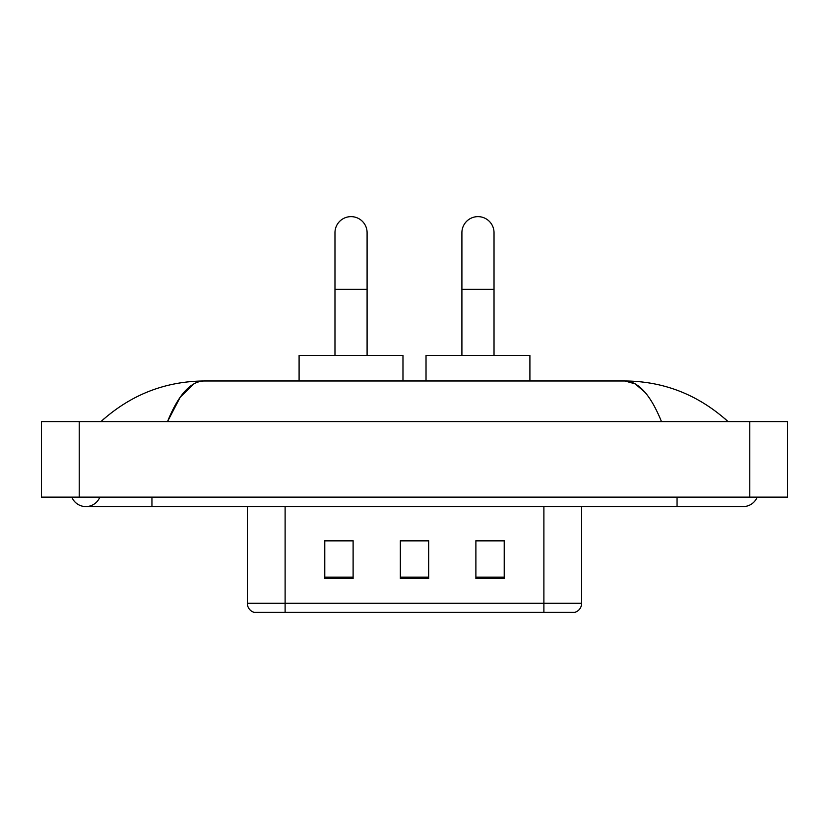 <?xml version="1.0" encoding="UTF-8"?>
<svg xmlns="http://www.w3.org/2000/svg" width="829" height="829" viewBox="0 0 829 829"><rect width="100%" height="100%" fill="white"/><g stroke="black" fill="none" stroke-linecap="round" stroke-linejoin="round"><path stroke-width="1.24" d="M247.332 603.294L285.114 603.294L285.114 612.362L543.886 612.362L543.886 603.294L581.668 603.294C581.398 607.812 579.139 610.838 574.86 612.362L254.14 612.362A9.44 9.44 0 0 1 247.332 603.294L247.332 506.581M504.219 578.455L504.219 540.674L475.887 540.674L475.887 578.455L504.219 578.455M353.113 578.455L353.113 540.674L324.781 540.674L324.781 578.455L353.113 578.455M428.666 578.455L428.666 540.674L400.334 540.674L400.334 578.455L428.666 578.455M428.666 540.871L400.334 540.871M353.113 540.871L324.781 540.871M504.219 540.871L475.887 540.871M71.833 497.141A15.109 15.109 0 0 0 99.843 497.141A15.109 15.109 0 0 1 71.833 497.141A15.109 15.109 0 0 0 85.843 506.581A15.109 15.109 0 0 1 71.833 497.141M757.167 497.141A15.109 15.109 0 0 1 743.157 506.581A15.109 15.109 0 0 0 757.167 497.141A15.109 15.109 0 0 1 743.157 506.581A15.109 15.109 0 0 0 757.167 497.141M661.48 421.588C650.651 394.915 638.485 381.381 624.983 380.977L204.017 380.977C190.515 381.381 178.349 394.915 167.52 421.588L180.235 397.164L194.214 383.63M79.232 421.588L787.55 421.588L787.55 497.141L41.45 497.141L41.45 421.588L79.232 421.588L79.232 497.141M724.836 418.666L728.049 421.588C698.329 394.811 663.967 381.278 624.983 380.977L635.273 383.91L645.138 392.459M104.164 418.666L100.951 421.588C130.536 394.873 164.888 381.33 204.017 380.977M334.978 355.475L334.978 232.7A16.052 16.052 0 0 1 351.03 216.638A16.052 16.052 0 0 1 367.092 232.7A16.052 16.052 0 0 0 351.03 216.638M367.092 355.475L367.092 232.7M402.977 380.977L402.977 355.475L299.093 355.475L299.093 380.977M461.908 355.475L461.908 232.7A16.052 16.052 0 0 1 477.97 216.638A16.052 16.052 0 0 1 494.022 232.7A16.052 16.052 0 0 0 477.97 216.638M494.022 355.475L494.022 232.7M529.907 380.977L529.907 355.475L426.023 355.475L426.023 380.977M285.114 506.581L285.114 603.294L543.886 603.294L543.886 506.581M428.666 577.139L400.334 577.139M353.113 577.139L324.781 577.139M504.219 577.139L475.887 577.139M677.055 497.141L677.055 506.581L743.157 506.581M151.945 497.141L151.945 506.581L677.055 506.581M749.768 421.588L749.768 497.141M334.978 289.362L367.092 289.362M461.908 289.362L494.022 289.362M581.668 603.294L581.668 506.581M151.945 506.581L85.843 506.581"/></g></svg>
